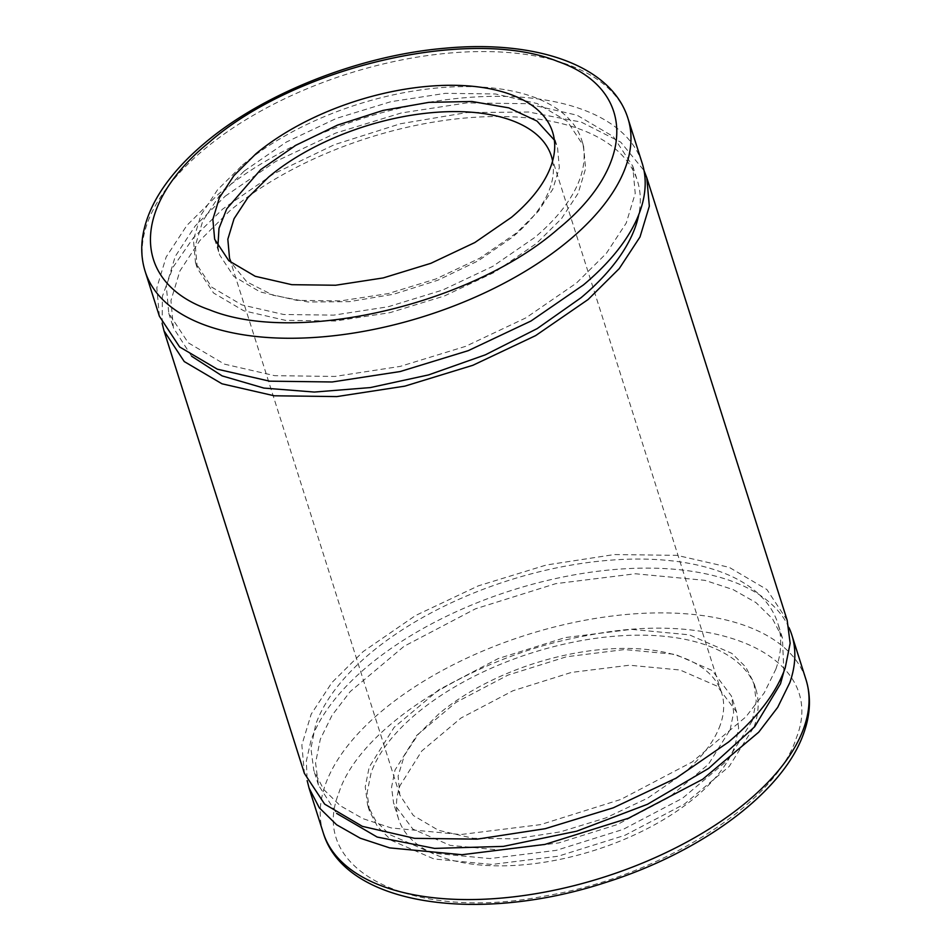 <?xml version="1.0" encoding="UTF-8"?>
<svg xmlns="http://www.w3.org/2000/svg" width="952" height="952" viewBox="0 0 952 952"><rect width="100%" height="100%" fill="white"/><g stroke="black" fill="none" stroke-linecap="round" stroke-linejoin="round"><path stroke-width="0.71" stroke-dasharray="4.76 3.57" d="M552.6 160.971A168.825 84.764 162.4 0 1 512.236 237.334L478.285 260.8L437.765 280.257L393.688 294.216L349.372 301.653L308.127 301.998L273.069 295.239L246.806 281.863L231.324 262.895M720.331 724.758A168.825 84.764 162.4 0 1 682.513 774.143L647.562 798.192L605.734 817.958L560.359 831.869L515.02 838.831L473.287 838.296L438.467 830.311L413.311 815.483L399.816 795.015L398.115 776.047L404.338 755.519L418.178 734.432L438.955 713.798A168.825 84.764 162.4 0 1 606.46 649.097A168.825 84.764 162.4 0 1 721.652 692.925A168.825 84.764 162.4 0 1 720.331 724.758M752.247 720.914L756.221 701.112L753.841 682.715L745.618 666.876L731.814 653.358L689.331 634.829L631.473 629.355L565.155 637.59L498.301 658.546L438.92 689.724L394.104 727.387L369.221 767.026L365.247 786.816L367.627 805.225L375.862 821.064L389.654 834.583L432.137 853.111L489.994 858.573L556.313 850.338L623.167 829.382L682.548 798.216L727.364 760.553L752.247 720.914M244.319 170.967L286.266 142.098L336.449 118.381L390.903 101.686L445.322 93.332L495.397 93.962L537.178 103.554L567.356 121.344L583.552 145.906L585.599 168.671L578.138 193.304L561.525 218.615L536.583 243.367L494.635 272.236L444.453 295.953L389.999 312.649L335.592 321.002L285.505 320.36L243.724 310.768L213.545 292.99L197.35 268.416L195.303 245.664L202.764 221.031L219.376 195.719L244.319 170.967M754.115 726.781A202.586 101.709 -17.6 0 0 755.698 688.582A202.586 101.709 -17.6 0 0 567.023 643.469A202.586 101.709 -17.6 0 0 371.078 772.893L367.115 792.695L369.495 811.092L377.718 826.943L391.51 840.461L433.993 858.978L491.863 864.452L558.181 856.217L625.024 835.261L684.417 804.083L729.22 766.431L754.115 726.781M242.451 165.089A202.586 101.709 162.4 0 1 443.453 87.453A202.586 101.709 162.4 0 1 581.696 140.039A202.586 101.709 162.4 0 1 534.726 237.5L492.779 266.358L442.597 290.074L388.142 306.77L333.724 315.136L283.648 314.493L241.867 304.902L211.677 287.123L195.481 262.55L193.446 239.785L200.908 215.152L217.508 189.841L242.451 165.089M730.172 729.672L733.647 712.346L731.564 696.245L712.298 670.553L675.123 654.345L624.5 649.562L566.464 656.761L507.975 675.099L456.008 702.374L416.797 735.325L395.02 770.013L391.546 787.34L393.628 803.44L412.906 829.132L450.07 845.34L500.704 850.124L558.729 842.913L617.229 824.587L669.185 797.312L708.395 764.361L730.172 729.672M554.35 140.087L557.551 147.691L559.348 167.611L552.814 189.162L538.285 211.308L516.46 232.966L479.748 258.23L435.837 278.984L388.202 293.585L340.578 300.903L296.762 300.344L260.205 291.955L233.787 276.389L219.626 254.898L217.865 246.83M735.146 745.333L738.621 728.006L736.527 711.906L717.261 686.213L680.097 670.006L629.462 665.222L571.438 672.421L512.938 690.759L460.982 718.034L421.772 750.985L399.995 785.674A177.262 89 -17.6 0 0 398.602 819.101A177.262 89 -17.6 0 0 563.703 858.585A177.262 89 -17.6 0 0 735.146 745.333M789.041 627.725A253.232 127.14 -17.6 0 0 548.578 580.173A253.232 127.14 -17.6 0 0 311.03 740.275L306.342 760.993L307.163 780.592M159.389 316.243L156.83 287.801L166.16 257.004L186.925 225.362L218.091 194.422A253.232 127.14 162.4 0 1 469.348 97.378A253.232 127.14 162.4 0 1 642.148 163.101M783.877 671.541L782.413 637.864L772.536 618.836L755.959 602.592L733.195 589.633L704.92 580.339L635.412 573.77L555.73 583.659L475.417 608.84L404.076 646.289L350.241 691.533L331.998 715.404L320.336 739.157L315.564 762.945L318.432 785.055L336.651 813.413M225.196 196.183L275.592 161.507L335.877 133.018L401.304 112.955L466.682 102.911L526.849 103.685L577.043 115.204L613.302 136.564L632.759 166.088L635.21 193.423L626.249 223.03L606.293 253.434L576.329 283.172L525.932 317.849L465.647 346.338L400.221 366.401L334.854 376.445L274.688 375.671L224.493 364.152L188.222 342.779L168.766 313.267L166.314 285.921L175.287 256.326L195.231 225.921L225.196 196.183M775.868 669.149A243.391 122.189 -17.6 0 0 777.784 623.251A243.391 122.189 -17.6 0 0 551.101 569.046A243.391 122.189 -17.6 0 0 315.695 724.543L310.935 748.332L313.791 770.442L323.68 789.47L340.245 805.713L363.021 818.672L391.284 827.966L460.804 834.535L540.474 824.646L620.787 799.466L692.128 762.016L745.975 716.773L764.218 692.901L775.868 669.149M191.626 356.238L173.407 327.881L170.955 300.534L179.916 270.939L199.872 240.535L229.837 210.797A243.391 122.189 162.4 0 1 471.311 117.524A243.391 122.189 162.4 0 1 637.388 180.701A243.391 122.189 162.4 0 1 638.851 214.379M787.173 620.276L766.919 589.562L729.196 567.332L676.967 555.349L614.373 554.552L546.341 565L478.285 585.873L415.548 615.516L363.117 651.596L331.939 682.536L311.185 714.167L301.855 744.964L304.402 773.417M162.137 323.406L162.411 296.25L172.966 267.31L193.363 237.821L222.732 209.035L273.605 173.847L334.354 144.692L400.435 123.748L466.873 112.574L528.717 112.027L581.315 122.13L620.74 142.145L644.028 170.551M338.805 793.04C359.618 727.173 473.87 654.952 588.36 635.317C722.865 608.483 827.478 660.117 796.324 737.967C775.511 803.833 661.259 876.054 546.769 895.689C412.275 922.524 307.651 870.89 338.805 793.04M323.24 832.798A253.232 127.14 162.4 0 1 325.227 785.043A253.232 127.14 162.4 0 1 570.153 623.262A253.232 127.14 162.4 0 1 805.999 679.657M627.939 118.346A253.232 127.14 -17.6 0 0 455.139 52.61A253.232 127.14 -17.6 0 0 203.895 149.654A253.232 127.14 -17.6 0 0 145.18 271.475M551.375 156.116L721.652 692.925M229.527 258.218L399.816 795.015M755.698 688.582L753.841 682.715M369.495 811.092L367.627 805.225M581.696 140.039L583.552 145.906M195.481 262.55L197.35 268.428M736.527 711.906L731.564 696.245M398.602 819.101L393.628 803.44M552.588 132.03L557.551 147.691M214.652 239.226L219.626 254.898M782.413 637.864L777.784 623.251M318.432 785.055L313.791 770.442M632.759 166.088L637.388 180.701M168.766 313.267L173.407 327.881"/><path stroke-width="1.43" d="M231.324 262.895L229.527 258.218L227.825 239.25L234.049 218.722L247.889 197.623L268.678 177.001A168.825 84.764 162.4 0 1 436.171 112.3A168.825 84.764 162.4 0 1 551.375 156.116A168.825 84.764 162.4 0 1 552.6 160.971M217.865 246.83L218.996 228.349L226.755 208.809L260.717 169.611L295.763 145.323L337.543 125.093L383.049 110.42L428.959 102.352L471.93 101.483L508.832 107.874L536.987 121.071L554.35 140.087M255.755 153.95A177.262 89 162.4 0 1 431.625 86.025A177.262 89 162.4 0 1 552.588 132.03A177.262 89 162.4 0 1 511.486 217.306L474.786 242.57L430.875 263.311L383.228 277.925L335.616 285.243L291.8 284.684L255.231 276.294L228.825 260.729L214.652 239.226L212.867 219.317L219.4 197.754L233.93 175.608L255.755 153.95M323.24 832.798C345.029 905.923 478.642 923.94 605.091 882.647C701.517 852.397 783.924 791.85 804 732.421C810.485 714.036 811.152 696.447 805.999 679.657A253.232 127.14 162.4 0 1 804.023 727.411A253.232 127.14 162.4 0 1 559.098 889.192A253.232 127.14 162.4 0 1 323.24 832.798L309.043 788.03L319.325 807.832L336.568 824.729L360.261 838.212L389.677 847.887L461.994 854.717L544.901 844.424L628.463 818.232L702.683 779.271L758.708 732.195L777.689 707.36L789.815 682.643A253.232 127.14 -17.6 0 0 791.802 634.889A253.232 127.14 -17.6 0 0 789.041 627.725M309.043 788.03L307.163 780.592M642.148 163.101A253.232 127.14 162.4 0 1 583.433 284.934L531.002 321.002L468.265 350.657L400.209 371.53L332.188 381.978L269.583 381.169L217.353 369.186L179.63 346.956L159.389 316.243L145.18 271.475A253.232 127.14 -17.6 0 0 317.98 337.21A253.232 127.14 -17.6 0 0 569.236 240.166A253.232 127.14 -17.6 0 0 627.939 118.346L642.148 163.101M336.651 813.413L377.159 837.046L434.6 848.399L503.358 846.387L576.722 831.179L647.503 804.273L708.812 768.312L754.638 726.781L780.509 683.762L783.877 671.541M638.851 214.379A243.391 122.189 162.4 0 1 580.958 297.786L537.202 328.595L485.341 354.834L428.567 374.909L370.387 387.571L314.338 392.057L263.894 388.083L222.137 375.897L191.626 356.238M164.018 330.856L304.402 773.417L324.656 804.131L362.379 826.36L414.608 838.343L477.202 839.14L545.234 828.692L613.29 807.82L676.027 778.177L728.458 742.096C757.28 717.796 776.189 693.104 785.186 668.03L790.148 643.278L787.173 620.276L646.777 177.715L649.335 206.167L640.006 236.965L619.24 268.607L588.062 299.547L535.631 335.616L472.906 365.27L404.838 386.143L336.818 396.591L274.224 395.782L221.995 383.799L184.26 361.57L164.018 330.856L162.137 323.406M644.028 170.551L646.777 177.715M558.169 228.873C636.543 165.243 636.305 88.572 557.646 61.416C470.871 25.954 295.501 66.688 209.071 142.383C130.698 206.025 130.936 282.696 209.595 309.84C296.37 345.302 471.74 304.569 558.169 228.873M145.18 271.475C141.55 259.884 140.801 247.77 142.919 235.132C146.31 215.806 155.569 196.624 170.682 177.596C180.118 165.696 191.483 154.176 204.787 143.038C263.299 93.367 359.13 55.585 444.429 48.278C535.452 39.603 611.208 64.95 627.939 118.346M805.999 679.657L791.802 634.889"/></g></svg>

